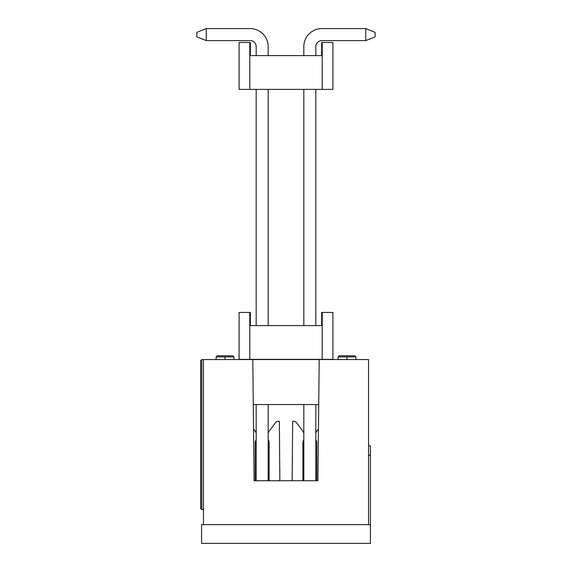 <?xml version="1.0" encoding="UTF-8"?>
<svg xmlns="http://www.w3.org/2000/svg" width="572" height="572" viewBox="0 0 572 572"><rect width="100%" height="100%" fill="white"/><g stroke="black" fill="none" stroke-linecap="round" stroke-linejoin="round"><path stroke-width="0.86" d="M203.453 509.631L201.766 509.631L200.636 508.508L201.766 509.631L200.636 508.508L201.766 509.631L201.766 359.545L200.636 360.667L200.636 508.508L200.636 360.667L201.766 359.545L200.636 360.667L201.766 359.545L368.547 359.545L368.547 524.638L203.453 524.638L203.453 359.545M346.975 355.791C356.971 355.791 356.971 355.791 346.975 355.791C336.972 355.791 336.972 355.791 346.975 355.791L339.189 355.791L338.059 356.914L355.884 356.914L354.762 355.791L346.975 355.791L354.762 355.791M232.811 355.791L225.025 355.791C235.028 355.791 235.028 355.791 225.025 355.791C215.029 355.791 215.029 355.791 225.025 355.791C235.028 355.791 235.028 355.791 225.025 355.791L217.238 355.791L216.116 356.914L233.941 356.914L232.811 355.791L217.238 355.791M319.205 359.545L317.896 480.737L254.104 480.737L252.795 359.545M256.17 433.161A9.431 9.431 0 0 0 254.855 430.723L253.546 428.979L253.282 404.568L318.718 404.568L318.454 428.979L317.145 430.723A9.431 9.431 0 0 0 315.83 433.161M256.17 439.582A9.431 9.431 0 0 1 255.562 440.926A2.817 2.817 0 0 0 255.212 442.285L255.212 480.737L256.17 480.737L256.17 404.568M268.175 404.568L268.175 480.737L269.133 480.737L269.133 442.285A2.817 2.817 0 0 0 268.783 440.926A9.431 9.431 0 0 1 268.175 439.582M268.175 433.161A9.431 9.431 0 0 1 269.498 430.723L275.704 422.436A2.817 2.817 0 0 1 277.956 421.307L279.343 421.307L279.858 480.737L292.142 480.737L292.657 421.307L294.044 421.307A2.817 2.817 0 0 1 296.296 422.436L302.502 430.723A9.431 9.431 0 0 1 303.825 433.161M303.825 439.582A9.431 9.431 0 0 1 303.217 440.926A2.817 2.817 0 0 0 302.867 442.285L302.867 480.737L303.825 480.737L303.825 404.568M315.83 404.568L315.83 480.737L316.788 480.737L316.788 442.285A2.817 2.817 0 0 0 316.438 440.926A9.431 9.431 0 0 1 315.83 439.582M322.208 359.352L322.208 312.448L332.904 312.448L332.904 359.352L239.096 359.352L239.096 312.448L249.792 312.448L249.792 359.352M322.208 312.448L321.643 312.448L321.643 325.582L319.298 325.582M321.643 325.582L250.357 325.582L250.357 312.448L249.792 312.448M252.702 325.582L250.357 325.582M268.175 325.582L268.175 89.382M256.17 89.382L256.17 325.582M315.83 89.382L315.83 325.582M303.825 325.582L303.825 89.382M332.904 89.382L239.096 89.382L239.096 42.485L250.357 42.485L250.357 55.613L321.643 55.613L321.643 42.485L332.904 42.485L332.904 89.382M319.298 55.613L321.643 55.613M322.208 89.382L322.208 42.485M249.792 89.382L249.792 42.485M250.357 55.613L252.702 55.613M268.175 55.613L268.175 46.611A18.011 18.011 0 0 0 250.164 28.6L206.263 28.6L206.263 40.605L250.164 40.605A6.006 6.006 0 0 1 256.17 46.611L256.17 55.613M365.737 40.605L365.737 28.6L375.118 32.354L375.118 36.858L365.737 40.605L321.836 40.605A6.006 6.006 0 0 0 315.83 46.611L315.83 55.613M303.825 55.613L303.825 46.611A18.011 18.011 0 0 1 321.836 28.6L365.737 28.6M250.164 40.605A6.006 6.006 0 0 1 256.17 46.611A6.006 6.006 0 0 0 250.164 40.605A6.006 6.006 0 0 1 256.17 46.611A6.006 6.006 0 0 0 250.164 40.605A6.006 6.006 0 0 1 256.17 46.611A6.006 6.006 0 0 0 250.164 40.605A6.006 6.006 0 0 1 256.17 46.611A6.006 6.006 0 0 0 250.164 40.605A6.006 6.006 0 0 1 256.17 46.611A6.006 6.006 0 0 0 250.164 40.605A6.006 6.006 0 0 1 256.17 46.611A6.006 6.006 0 0 0 250.164 40.605A6.006 6.006 0 0 1 256.17 46.611A6.006 6.006 0 0 0 250.164 40.605A6.006 6.006 0 0 1 256.17 46.611A6.006 6.006 0 0 0 250.164 40.605M321.836 40.605A6.006 6.006 0 0 0 315.83 46.611A6.006 6.006 0 0 1 321.836 40.605A6.006 6.006 0 0 0 315.83 46.611A6.006 6.006 0 0 1 321.836 40.605A6.006 6.006 0 0 0 315.83 46.611A6.006 6.006 0 0 1 321.836 40.605A6.006 6.006 0 0 0 315.83 46.611A6.006 6.006 0 0 1 321.836 40.605A6.006 6.006 0 0 0 315.83 46.611A6.006 6.006 0 0 1 321.836 40.605A6.006 6.006 0 0 0 315.83 46.611A6.006 6.006 0 0 1 321.836 40.605A6.006 6.006 0 0 0 315.83 46.611A6.006 6.006 0 0 1 321.836 40.605A6.006 6.006 0 0 0 315.83 46.611A6.006 6.006 0 0 1 321.836 40.605M206.263 40.605L196.882 36.858L196.882 32.354L206.263 28.6M368.547 445.845L370.427 445.845L370.427 543.4L201.573 543.4L201.573 524.638L244.537 524.638M368.547 455.226L370.427 455.226M327.463 524.638L370.427 524.638M316.788 524.638L302.867 524.638M269.133 524.638L255.212 524.638M346.975 356.914L346.975 359.545M225.025 356.914L225.025 359.545M233.941 359.545L233.941 356.914L233.941 359.545M355.884 359.545L355.884 356.914M338.059 359.545L338.059 356.914L338.059 359.545M216.116 359.545L216.116 356.914L216.116 359.545"/></g></svg>
